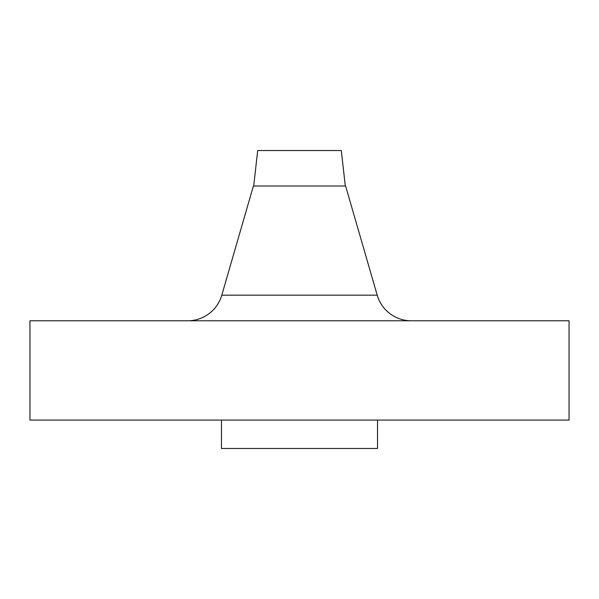 <?xml version="1.0" encoding="UTF-8"?>
<svg xmlns="http://www.w3.org/2000/svg" width="599" height="599" viewBox="0 0 599 599"><rect width="100%" height="100%" fill="white"/><g stroke="black" fill="none" stroke-linecap="round" stroke-linejoin="round"><path stroke-width="0.9" d="M411.281 320.779A35.468 35.468 0 0 1 377.213 295.172L345.608 186.004L253.392 186.004L221.787 295.172L377.213 295.172A35.468 35.468 0 0 0 411.281 320.779M345.309 186.004L341.295 150.536L257.705 150.536L253.691 186.004L257.705 150.536L341.295 150.536L345.309 186.004M569.05 420.086L569.05 320.779L29.95 320.779L29.95 420.086L569.05 420.086L29.95 420.086L29.95 320.779L569.05 320.779L569.05 420.086M377.527 448.464L377.527 420.086L377.527 448.464L221.473 448.464L377.527 448.464M221.473 420.086L221.473 448.464L221.473 420.086M345.608 186.004L377.213 295.172L221.787 295.172L253.392 186.004L345.608 186.004M187.727 320.779A35.468 35.468 0 0 0 221.787 295.172"/></g></svg>
